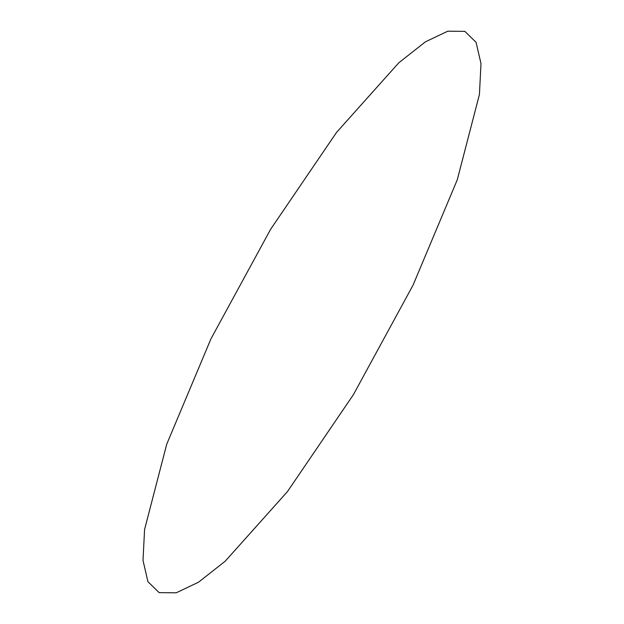 <?xml version="1.0" encoding="UTF-8"?>
<svg xmlns="http://www.w3.org/2000/svg" width="624" height="624" viewBox="0 0 624 624"><rect width="100%" height="100%" fill="white"/><g stroke="black" fill="none" stroke-linecap="round" stroke-linejoin="round"><path stroke-width="0.94" d="M176.257 592.8L159.151 592.636L147.927 581.685L143.005 560.375L144.573 529.519L166.717 444.233L210.967 338.816L270.605 229.32L336.547 132.405L398.752 62.837L425.428 41.824L447.743 31.2L464.849 31.364L476.073 42.315L480.995 63.625L479.427 94.481L457.283 179.767L413.033 285.184L353.395 394.68L287.453 491.595L225.248 561.163L198.572 582.176L176.257 592.8"/></g></svg>
